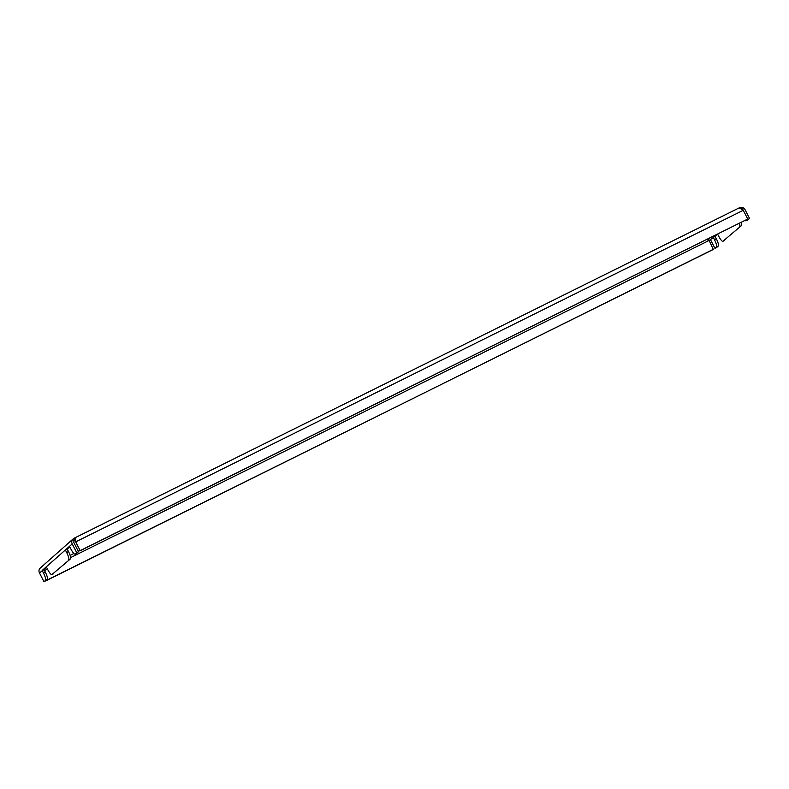 <?xml version="1.0" encoding="UTF-8"?>
<svg xmlns="http://www.w3.org/2000/svg" width="789" height="789" viewBox="0 0 789 789"><rect width="100%" height="100%" fill="white"/><g stroke="black" fill="none" stroke-linecap="round" stroke-linejoin="round"><path stroke-width="1.18" d="M716.501 246.937L714.933 248.328L716.777 247.411L718.345 246.02L716.501 246.937A7.022 1.479 -116.4 0 0 714.449 239.678L713.177 237.183L715.376 235.23M708.916 238.446A2.111 2.061 -131.5 0 1 710.455 239.59L714.933 248.328M717.615 234.126L718.592 236.029A7.022 1.479 -116.4 0 0 722.862 241.306A7.022 1.479 -116.4 0 0 722.931 241.256L741.542 225.526L722.931 241.256M739.697 226.443A7.022 1.479 -116.4 0 0 739.401 223.307M714.449 239.678L716.304 238.761L715.021 236.266L717.221 234.313M716.304 238.761A7.022 1.479 63.6 0 1 718.345 246.02M741.246 222.39A7.022 1.479 63.6 0 1 741.542 225.526M46.561 567.321L44.016 569.559L45.298 572.064A7.022 1.479 63.6 0 1 47.34 579.323L43.928 581.621L39.45 572.883A4.211 4.113 -131.5 0 1 39.894 568.366L73.101 538.956M43.928 581.621L47.34 579.323M69.757 546.816L67.213 549.065L68.495 551.56A7.022 1.479 63.6 0 1 70.537 558.819L51.926 574.55L70.537 558.819M45.496 580.24A7.022 1.479 -116.4 0 0 43.454 572.972L45.298 572.064M51.926 574.55A7.022 1.479 -116.4 0 1 51.857 574.599A7.022 1.479 -116.4 0 1 47.587 569.323L46.304 566.827L42.172 570.477L43.454 572.972M68.692 559.736A7.022 1.479 -116.4 0 0 66.651 552.478L68.495 551.56M739.924 208.523L739.53 207.744L742.429 208.819A4.211 0.888 63.6 0 1 743.268 210.288L747.735 219.026L80.192 550.614L75.714 541.865A4.211 0.888 -116.4 0 0 74.876 540.406L75.685 538.285L74.758 537.901L72.667 539.41A4.211 4.113 48.5 0 0 72.223 543.927L76.701 552.665L75.133 554.056A7.022 1.479 -116.4 0 1 75.054 554.105A7.022 1.479 -116.4 0 1 70.783 548.828L69.501 546.333L65.369 549.982L66.651 552.478M75.31 540.011L74.058 538.295M80.192 550.614L74.876 540.406M79.847 550.909L747.735 219.026M74.63 537.97L75.586 539.844M707.289 239.254L708.798 239.639C707.003 240.083 706.411 239.866 707.023 238.998M45.604 580.793L713.286 249.472L708.798 239.639M45.969 580.536L45.732 581.049M713.631 249.166L46.078 580.743M745.151 220.447A7.022 1.479 -116.4 0 0 746.059 220.802A7.022 1.479 -116.4 0 0 746.128 220.762L749.55 218.454L745.072 209.706A4.211 4.113 48.5 0 0 741.127 207.379L741.256 209.46M741.127 207.379L739.53 207.744M749.55 218.454L746.128 220.762M39.894 568.366L41.166 567.36M74.176 540.909L74.294 540.751A2.111 2.061 48.5 0 0 74.067 543.01L78.545 551.748L76.701 552.665M75.014 540.169L74.294 540.751L72.667 539.41L73.14 538.926M75.133 554.056L78.545 551.748M67.213 549.065L65.369 549.982L46.304 566.827M44.016 569.559L39.45 572.883M715.021 236.266L710.455 239.59M74.876 537.851L739.106 207.921L74.758 537.901M70.132 555.357L73.87 553.493M78.308 551.294L79.689 550.604M75.714 541.865L743.268 210.288M44.519 570.555L47.468 569.096M70.694 557.557L709.153 240.418M69.501 546.333L72.223 543.927M722.862 241.306L724.706 240.389M746.059 220.802L747.903 219.884M75.054 554.105L76.908 553.188M51.857 574.599L53.701 573.682"/></g></svg>
